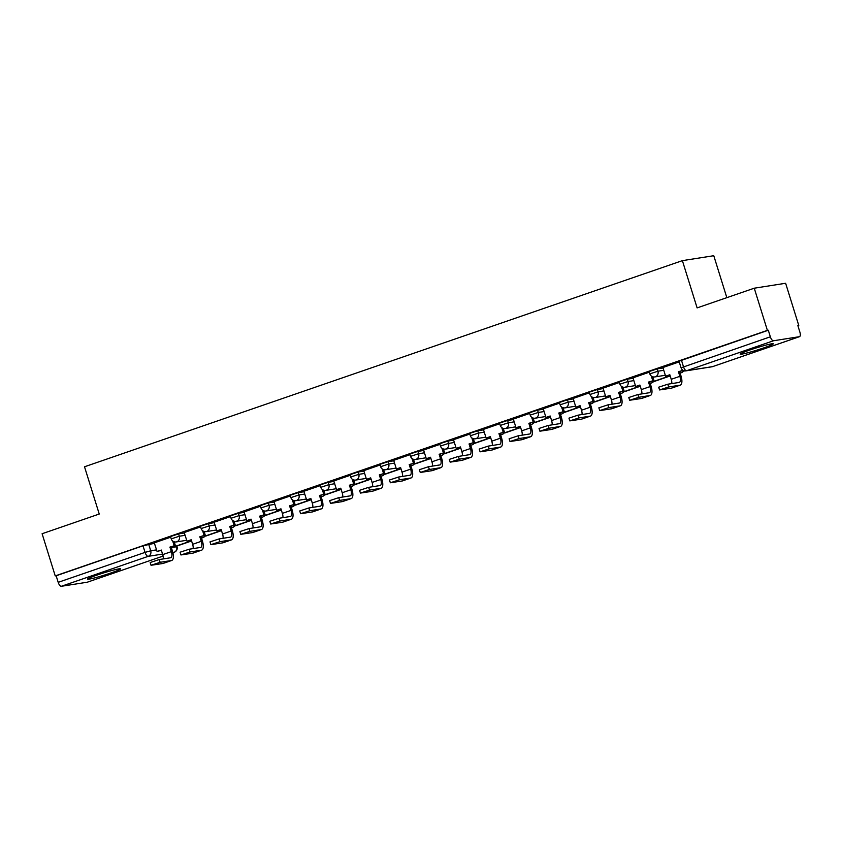 <?xml version="1.0" encoding="UTF-8"?>
<svg xmlns="http://www.w3.org/2000/svg" width="842" height="842" viewBox="0 0 842 842"><rect width="100%" height="100%" fill="white"/><g stroke="black" fill="none" stroke-linecap="round" stroke-linejoin="round"><path stroke-width="1.26" d="M184.43 532.975L178.588 533.891L170.505 536.543L171.231 538.869L179.314 536.228L185.156 535.312M214.342 522.661L208.5 523.587L200.417 526.229L201.143 528.555L209.226 525.913L215.068 524.998M244.264 512.346L238.412 513.273L230.329 515.914L231.055 518.251L239.139 515.599L244.99 514.683M274.176 502.043L268.324 502.958L260.241 505.6L260.967 507.937L269.051 505.284L274.902 504.369M304.088 491.728L298.236 492.644L290.153 495.285L290.879 497.622L298.963 494.97L304.815 494.054M334 481.413L328.148 482.329L320.065 484.971L320.791 487.308L328.875 484.666L334.727 483.74M363.912 471.099L358.071 472.015L349.988 474.667L350.714 476.993L358.797 474.351L364.639 473.436M393.824 460.784L387.983 461.7L379.9 464.352L380.626 466.678L388.709 464.037L394.551 463.121M423.737 450.47L417.895 451.386L409.812 454.038L410.538 456.364L418.621 453.722L424.463 452.807M453.649 440.155L447.807 441.082L439.724 443.723L440.45 446.05L448.533 443.408L454.375 442.492M483.561 429.852L477.719 430.767L469.636 433.409L470.362 435.746L478.445 433.093L484.287 432.178M513.473 419.537L507.631 420.453L499.548 423.094L500.274 425.431L508.358 422.779L514.199 421.863M543.385 409.223L537.543 410.138L529.46 412.78L530.186 415.117L538.27 412.464L544.111 411.549M573.297 398.908L567.455 399.824L559.372 402.465L560.098 404.802L568.182 402.16L574.023 401.234M603.209 388.594L597.367 389.509L589.284 392.162L590.01 394.488L598.094 391.846L603.935 390.93M633.121 378.279L627.279 379.195L619.196 381.847L619.923 384.173L628.006 381.531L633.847 380.616M663.033 367.965L657.192 368.88L649.108 371.532L649.835 373.859L657.918 371.217L663.759 370.301M763.862 347.851A17.356 1.158 162.7 0 0 773.293 343.81A17.356 1.158 162.7 0 0 749.591 350.093A17.356 1.158 162.7 0 0 740.16 354.135A17.356 1.158 162.7 0 0 763.862 347.851M111.155 572.886A17.356 1.158 162.7 0 0 120.585 568.845A17.356 1.158 162.7 0 0 96.883 575.128A17.356 1.158 162.7 0 0 87.442 579.17A17.356 1.158 162.7 0 0 111.155 572.886M797.9 325.749L798.763 325.454L797.858 325.591L799.9 332.169A4.452 1.831 71 0 1 799.521 336.663A4.452 1.831 71 0 1 799.395 336.695L773.503 340.757L686.64 370.701L712.532 366.638L799.395 336.695M726.835 297.658L713.774 255.715L682.388 260.641L697.113 307.898L754.253 288.206L767.388 330.38L55.235 575.907L42.1 533.733L99.24 514.03L84.516 466.773L682.388 260.641M754.253 288.206L785.628 283.27L798.763 325.454M87.494 582.138A4.452 1.831 -109 0 1 87.368 582.19A4.452 1.831 -109 0 1 87.242 582.222L61.35 586.285A4.452 1.831 -109 0 1 58.193 582.338L56.151 575.77L143.014 545.816L154.518 543.29M56.151 575.77L55.235 575.907M768.304 330.232L679.02 361.218L681.073 367.786L770.346 336.8L768.304 330.232L767.388 330.38M770.346 336.8A4.452 1.831 71 0 0 773.503 340.757M679.231 361.871L662.896 367.522M649.308 372.185L632.984 377.837M619.396 382.5L603.072 388.151M589.484 392.814L573.16 398.466M559.572 403.129L543.248 408.77M529.66 413.443L513.336 419.084M499.748 423.747L483.424 429.399M469.836 434.062L453.512 439.713M439.924 444.376L423.6 450.028M410.012 454.691L393.688 460.342M380.1 465.005L363.776 470.657M350.188 475.32L333.758 480.982L336.558 489.634L340.778 488.181L342.199 492.738A6.01 2.473 -109 0 1 342.715 497.043M320.276 485.634L303.846 491.296L306.646 499.948L310.866 498.496L312.287 503.053A6.01 2.473 -109 0 1 312.803 507.358M290.364 495.949L273.934 501.611L276.734 510.263L280.954 508.81L282.375 513.367A6.01 2.473 -109 0 1 282.891 517.672M260.452 506.252L244.022 511.925L246.822 520.577L251.042 519.125L252.463 523.682A6.01 2.473 -109 0 1 252.979 527.976M230.54 516.567L214.11 522.229L216.91 530.892L221.13 529.439L222.551 533.996A6.01 2.473 -109 0 1 223.067 538.291M200.628 526.882L184.198 532.544L186.998 541.206L191.218 539.754L192.639 544.311A6.01 2.473 -109 0 1 193.155 548.605M170.715 537.196L154.286 542.858L157.086 551.521L161.306 550.058L162.716 554.615A6.01 2.473 -109 0 1 163.243 558.92M659.549 389.951L658.697 387.194L667.79 384.215L668.643 386.973L659.549 389.951L671.411 388.162A8.904 3.652 71 0 0 671.663 388.099A8.904 3.652 71 0 0 671.916 387.983M662.896 367.501L665.601 376.195L669.874 374.943M665.601 376.195L669.822 374.743L671.232 379.3A6.01 2.473 -109 0 1 671.758 383.594M668.643 386.973L680.031 385.183A8.904 3.652 71 0 0 680.294 385.12A8.904 3.652 71 0 0 681.052 376.132L679.631 371.575L678.442 371.764L679.862 376.321A6.01 2.473 -109 0 1 679.357 382.384A6.01 2.473 -109 0 1 679.178 382.436L667.79 384.215M678.442 371.764L682.988 370.259M679.631 371.575L683.167 370.364L683.42 371.175L684.883 370.89M683.42 371.175L684.43 370.827M629.637 400.266L628.785 397.508L637.878 394.53L638.731 397.287L629.637 400.266L641.488 398.477A8.904 3.652 71 0 0 641.751 398.413A8.904 3.652 71 0 0 641.993 398.298M632.984 377.816L635.689 386.51L639.962 385.257M635.689 386.51L639.899 385.057L641.32 389.614A6.01 2.473 -109 0 1 641.846 393.909M638.731 397.287L650.119 395.498A8.904 3.652 71 0 0 650.382 395.435A8.904 3.652 71 0 0 651.14 386.446L649.719 381.889L648.529 382.079L649.95 386.636A6.01 2.473 -109 0 1 649.435 392.698A6.01 2.473 -109 0 1 649.266 392.74L637.878 394.53M648.529 382.079L653.939 380.437L652.813 376.806M651.319 376.027L652.75 380.626M653.255 380.679L653.508 381.489L654.697 381.3L670.2 375.953M653.508 381.489L670.137 375.753M649.719 381.889L653.939 380.437M599.725 410.58L598.862 407.823L607.956 404.844L608.819 407.602L599.725 410.58L611.576 408.791A8.904 3.652 71 0 0 611.839 408.728A8.904 3.652 71 0 0 612.081 408.612M603.061 388.13L605.777 396.824L610.05 395.572M605.777 396.824L609.987 395.361L611.408 399.918A6.01 2.473 -109 0 1 611.934 404.223M608.819 407.602L620.207 405.812A8.904 3.652 71 0 0 620.47 405.749A8.904 3.652 71 0 0 621.228 396.761L619.807 392.204L618.617 392.393L620.038 396.95A6.01 2.473 -109 0 1 619.523 403.013A6.01 2.473 -109 0 1 619.354 403.055L607.956 404.844M618.617 392.393L624.027 390.751L622.891 387.12M621.407 386.341L622.838 390.941M623.343 390.983L623.596 391.804L624.785 391.614L640.278 386.267M623.596 391.804L640.215 386.068M619.807 392.204L624.027 390.751M569.813 420.895L568.95 418.137L578.044 415.159L578.907 417.916L569.813 420.895L581.664 419.106A8.904 3.652 71 0 0 581.927 419.032A8.904 3.652 71 0 0 582.169 418.927M573.149 398.445L575.865 407.139L580.138 405.876M575.865 407.139L580.075 405.676L581.496 410.233A6.01 2.473 -109 0 1 582.022 414.538M578.907 417.916L590.295 416.127A8.904 3.652 71 0 0 590.558 416.064A8.904 3.652 71 0 0 591.316 407.075L589.895 402.518L588.705 402.708L590.126 407.265A6.01 2.473 -109 0 1 589.611 413.327A6.01 2.473 -109 0 1 589.442 413.369L578.044 415.159M588.705 402.708L594.115 401.066L592.978 397.424M591.494 396.656L592.926 401.245M593.431 401.297L593.684 402.108L594.873 401.929L610.366 396.582M593.684 402.108L610.303 396.382M589.895 402.518L594.115 401.066M539.901 431.199L539.038 428.452L548.131 425.473L548.995 428.231L539.901 431.199L551.752 429.409A8.904 3.652 71 0 0 552.015 429.346A8.904 3.652 71 0 0 552.257 429.241M543.237 408.759L545.953 417.443L550.226 416.19M545.953 417.443L550.163 415.99L551.584 420.547A6.01 2.473 -109 0 1 552.099 424.852M548.995 428.231L560.383 426.441A8.904 3.652 71 0 0 560.646 426.378A8.904 3.652 71 0 0 561.404 417.39L559.983 412.833L558.793 413.022L560.214 417.569A6.01 2.473 -109 0 1 559.698 423.642A6.01 2.473 -109 0 1 559.53 423.684L548.131 425.473M558.793 413.022L564.203 411.38L563.066 407.738M561.582 406.96L563.014 411.559M563.519 411.612L563.772 412.422L564.961 412.243L580.454 406.897M563.772 412.422L580.391 406.697M559.983 412.833L564.203 411.38M509.989 441.513L509.126 438.766L518.219 435.788L519.082 438.545L509.989 441.513L521.84 439.724A8.904 3.652 71 0 0 522.103 439.661A8.904 3.652 71 0 0 522.345 439.556M513.325 419.074L516.03 427.757L520.314 426.505M516.03 427.757L520.251 426.305L521.672 430.862A6.01 2.473 -109 0 1 522.187 435.167M519.082 438.545L530.471 436.756A8.904 3.652 71 0 0 530.734 436.693A8.904 3.652 71 0 0 531.491 427.704L530.071 423.147L528.881 423.326L530.302 427.883A6.01 2.473 -109 0 1 529.786 433.956A6.01 2.473 -109 0 1 529.618 433.998L518.219 435.788M528.881 423.326L534.291 421.684L533.154 418.053M531.67 417.274L533.102 421.874M533.607 421.926L533.86 422.737L535.049 422.547L550.542 417.211M533.86 422.737L550.479 417.011M530.071 423.147L534.291 421.684M480.077 451.828L479.214 449.07L488.307 446.102L489.17 448.849L480.077 451.828L491.928 450.038A8.904 3.652 71 0 0 492.191 449.975A8.904 3.652 71 0 0 492.433 449.87M483.413 429.388L486.118 438.072L490.402 436.819M486.118 438.072L490.339 436.619L491.76 441.176A6.01 2.473 -109 0 1 492.275 445.471M489.17 448.849L500.558 447.07A8.904 3.652 71 0 0 500.822 446.997A8.904 3.652 71 0 0 501.579 438.008L500.159 433.462L498.969 433.641L500.39 438.198A6.01 2.473 -109 0 1 499.874 444.271A6.01 2.473 -109 0 1 499.706 444.313L488.307 446.102M498.969 433.641L504.379 431.999L503.242 428.368M501.758 427.589L503.19 432.188M503.695 432.241L503.948 433.051L505.137 432.862L520.63 427.525M503.948 433.051L520.567 427.315M500.159 433.462L504.379 431.999M450.165 462.142L449.302 459.385L458.395 456.417L459.258 459.164L450.165 462.142L462.016 460.353A8.904 3.652 71 0 0 462.279 460.29A8.904 3.652 71 0 0 462.521 460.185M453.501 439.692L456.206 448.386L460.49 447.134M456.206 448.386L460.427 446.934L461.848 451.491A6.01 2.473 -109 0 1 462.363 455.785M459.258 459.164L470.646 457.374A8.904 3.652 71 0 0 470.91 457.311A8.904 3.652 71 0 0 471.667 448.323L470.246 443.766L469.057 443.955L470.478 448.512A6.01 2.473 -109 0 1 469.962 454.575A6.01 2.473 -109 0 1 469.783 454.627L458.395 456.417M469.057 443.955L474.467 442.313L473.33 438.682M471.846 437.903L473.278 442.503M473.783 442.555L474.035 443.366L475.225 443.176L490.718 437.829M474.035 443.366L490.654 437.63M470.246 443.766L474.467 442.313M420.253 472.457L419.39 469.699L428.483 466.721L429.346 469.478L420.253 472.457L432.104 470.667A8.904 3.652 71 0 0 432.367 470.604A8.904 3.652 71 0 0 432.609 470.489M423.589 450.007L426.294 458.701L430.578 457.448M426.294 458.701L430.515 457.248L431.935 461.805A6.01 2.473 -109 0 1 432.451 466.1M429.346 469.478L440.734 467.689A8.904 3.652 71 0 0 440.998 467.626A8.904 3.652 71 0 0 441.755 458.637L440.334 454.08L439.145 454.27L440.566 458.827A6.01 2.473 -109 0 1 440.05 464.889A6.01 2.473 -109 0 1 439.871 464.931L428.483 466.721M439.145 454.27L444.555 452.628L443.418 448.997M441.934 448.218L443.366 452.817M443.86 452.87L444.123 453.68L445.313 453.491L460.806 448.144M444.123 453.68L460.742 447.944M440.334 454.08L444.555 452.628M390.341 482.771L389.478 480.014L398.571 477.035L399.434 479.793L390.341 482.771L402.192 480.982A8.904 3.652 71 0 0 402.455 480.919A8.904 3.652 71 0 0 402.697 480.803M393.677 460.321L396.382 469.015L400.666 467.763M396.382 469.015L400.603 467.563L402.023 472.109A6.01 2.473 -109 0 1 402.539 476.414M399.434 479.793L410.822 478.003A8.904 3.652 71 0 0 411.085 477.94A8.904 3.652 71 0 0 411.843 468.952L410.422 464.395L409.233 464.584L410.654 469.141A6.01 2.473 -109 0 1 410.138 475.204A6.01 2.473 -109 0 1 409.959 475.246L398.571 477.035M409.233 464.584L414.643 462.942L413.506 459.311M412.022 458.532L413.454 463.132M413.948 463.174L414.201 463.995L415.39 463.805L430.893 458.458M414.201 463.995L430.83 458.258M410.422 464.395L414.643 462.942M360.429 493.086L359.566 490.328L368.659 487.35L369.522 490.107L360.429 493.086L372.28 491.296A8.904 3.652 71 0 0 372.543 491.233A8.904 3.652 71 0 0 372.785 491.118M363.765 470.636L366.47 479.33L370.754 478.077M366.47 479.33L370.69 477.867L372.111 482.424A6.01 2.473 -109 0 1 372.627 486.729M369.522 490.107L380.91 488.318A8.904 3.652 71 0 0 381.173 488.255A8.904 3.652 71 0 0 381.931 479.266L380.51 474.709L379.321 474.899L380.742 479.456A6.01 2.473 -109 0 1 380.226 485.518A6.01 2.473 -109 0 1 380.047 485.56L368.659 487.35M379.321 474.899L384.731 473.257L383.594 469.615M382.11 468.847L383.542 473.446M384.036 473.488L384.289 474.309L385.478 474.12L400.981 468.773M384.289 474.309L400.918 468.573M380.51 474.709L384.731 473.257M330.517 503.4L329.654 500.643L338.747 497.664L339.61 500.422L330.517 503.4L342.368 501.611A8.904 3.652 71 0 0 342.631 501.537A8.904 3.652 71 0 0 342.873 501.432M336.558 489.634L340.842 488.381M339.61 500.422L350.998 498.632A8.904 3.652 71 0 0 351.251 498.569A8.904 3.652 71 0 0 352.019 489.581L350.598 485.024L349.409 485.213L350.83 489.77A6.01 2.473 -109 0 1 350.314 495.833A6.01 2.473 -109 0 1 350.135 495.875L338.747 497.664M349.409 485.213L354.819 483.571L353.682 479.929M352.188 479.161L353.629 483.75M354.124 483.803L354.377 484.613L355.566 484.434L371.069 479.087M354.377 484.613L371.006 478.887M350.598 485.024L354.819 483.571M300.594 513.704L299.741 510.957L308.835 507.979L309.688 510.736L300.594 513.704L312.456 511.915A8.904 3.652 71 0 0 312.719 511.852A8.904 3.652 71 0 0 312.961 511.747M306.646 499.948L310.93 498.696M309.688 510.736L321.086 508.947A8.904 3.652 71 0 0 321.339 508.884A8.904 3.652 71 0 0 322.107 499.895L320.686 495.338L319.497 495.517L320.918 500.074A6.01 2.473 -109 0 1 320.402 506.147A6.01 2.473 -109 0 1 320.223 506.189L308.835 507.979M319.497 495.517L324.907 493.886L323.77 490.244M322.275 489.465L323.717 494.065M324.212 494.117L324.465 494.928L325.654 494.749L341.157 489.402M324.465 494.928L341.094 489.202M320.686 495.338L324.907 493.886M270.682 524.019L269.829 521.272L278.923 518.293L279.776 521.051L270.682 524.019L282.544 522.229A8.904 3.652 71 0 0 282.807 522.166A8.904 3.652 71 0 0 283.049 522.061M276.734 510.263L281.017 509.01M279.776 521.051L291.174 519.261A8.904 3.652 71 0 0 291.427 519.188A8.904 3.652 71 0 0 292.185 510.21L290.774 505.653L289.585 505.832L290.995 510.389A6.01 2.473 -109 0 1 290.49 516.462A6.01 2.473 -109 0 1 290.311 516.504L278.923 518.293M289.585 505.832L294.984 504.19L293.858 500.558M292.363 499.78L293.795 504.379M294.3 504.432L294.553 505.242L295.742 505.053L311.245 499.716M294.553 505.242L311.182 499.517M290.774 505.653L294.984 504.19M240.77 534.333L239.917 531.576L249.011 528.608L249.864 531.355L240.77 534.333L252.632 532.544A8.904 3.652 71 0 0 252.895 532.481A8.904 3.652 71 0 0 253.137 532.376M246.822 520.577L251.105 519.325M249.864 531.355L261.262 529.565A8.904 3.652 71 0 0 261.515 529.502A8.904 3.652 71 0 0 262.272 520.514L260.862 515.957L259.673 516.146L261.083 520.703A6.01 2.473 -109 0 1 260.578 526.776A6.01 2.473 -109 0 1 260.399 526.818L249.011 528.608M259.673 516.146L265.072 514.504L263.946 510.873M262.451 510.094L263.883 514.694M264.388 514.746L264.641 515.557L265.83 515.367L281.333 510.031M264.641 515.557L281.27 509.82M260.862 515.957L265.072 514.504M210.858 544.648L210.005 541.89L219.099 538.912L219.951 541.669L210.858 544.648L222.72 542.858A8.904 3.652 71 0 0 222.972 542.795A8.904 3.652 71 0 0 223.225 542.68M216.91 530.892L221.193 529.639M219.951 541.669L231.35 539.88A8.904 3.652 71 0 0 231.603 539.817A8.904 3.652 71 0 0 232.36 530.828L230.95 526.271L229.761 526.461L231.171 531.018A6.01 2.473 -109 0 1 230.666 537.08A6.01 2.473 -109 0 1 230.487 537.133L219.099 538.912M229.761 526.461L235.16 524.819L234.034 521.187M232.539 520.409L233.971 525.008M234.476 525.061L234.729 525.871L235.918 525.682L251.421 520.335M234.729 525.871L251.358 520.135M230.95 526.271L235.16 524.819M180.946 554.962L180.093 552.205L189.187 549.226L190.039 551.984L180.946 554.962L192.807 553.173A8.904 3.652 71 0 0 193.06 553.11A8.904 3.652 71 0 0 193.313 552.994M186.998 541.206L191.281 539.954M190.039 551.984L201.438 550.194A8.904 3.652 71 0 0 201.691 550.131A8.904 3.652 71 0 0 202.448 541.143L201.028 536.586L199.838 536.775L201.259 541.332A6.01 2.473 -109 0 1 200.754 547.395A6.01 2.473 -109 0 1 200.575 547.437L189.187 549.226M199.838 536.775L205.248 535.133L204.122 531.502M202.627 530.723L204.059 535.323M204.564 535.375L204.816 536.186L206.006 535.996L221.509 530.649M204.816 536.186L221.446 530.449M201.028 536.586L205.248 535.133M151.034 565.277L150.181 562.519L159.275 559.541L160.127 562.298L151.034 565.277L162.895 563.487A8.904 3.652 71 0 0 163.148 563.424A8.904 3.652 71 0 0 163.401 563.309M157.086 551.521L161.369 550.268M160.127 562.298L171.515 560.509A8.904 3.652 71 0 0 171.779 560.446A8.904 3.652 71 0 0 172.536 551.457L171.115 546.9L169.926 547.089L171.347 551.647A6.01 2.473 -109 0 1 170.842 557.709A6.01 2.473 -109 0 1 170.663 557.751L159.275 559.541M169.926 547.089L175.336 545.448L174.21 541.816M172.715 541.038L174.147 545.637M174.652 545.679L174.904 546.5L176.094 546.311L191.597 540.964M174.904 546.5L191.534 540.764M171.115 546.9L175.336 545.448M178.588 533.891L179.314 536.228A4.452 4.042 81.1 0 1 176.799 541.785A4.452 4.042 -98.9 0 1 176.167 541.943L186.714 540.29M208.5 523.587L209.226 525.913A4.452 4.042 81.1 0 1 206.711 531.47A4.452 4.042 -98.9 0 1 206.08 531.628L216.626 529.976M238.412 513.273L239.139 515.599A4.452 4.042 81.1 0 1 236.623 521.166A4.452 4.042 -98.9 0 1 236.002 521.314L246.538 519.661M268.324 502.958L269.051 505.284A4.452 4.042 81.1 0 1 266.535 510.852A4.452 4.042 -98.9 0 1 265.914 511.01L276.45 509.347M298.236 492.644L298.963 494.97A4.452 4.042 81.1 0 1 296.447 500.537A4.452 4.042 -98.9 0 1 295.826 500.695L306.362 499.032M328.148 482.329L328.875 484.666A4.452 4.042 81.1 0 1 326.37 490.223A4.452 4.042 -98.9 0 1 325.738 490.381L336.274 488.728M358.071 472.015L358.797 474.351A4.452 4.042 81.1 0 1 356.282 479.908A4.452 4.042 -98.9 0 1 355.65 480.066L366.186 478.414M387.983 461.7L388.709 464.037A4.452 4.042 81.1 0 1 386.194 469.594A4.452 4.042 -98.9 0 1 385.562 469.752L396.098 468.099M417.895 451.386L418.621 453.722A4.452 4.042 81.1 0 1 416.106 459.279A4.452 4.042 -98.9 0 1 415.474 459.437L426.01 457.785M447.807 441.082L448.533 443.408A4.452 4.042 81.1 0 1 446.018 448.965A4.452 4.042 -98.9 0 1 445.386 449.123L455.922 447.47M477.719 430.767L478.445 433.093A4.452 4.042 81.1 0 1 475.93 438.661A4.452 4.042 -98.9 0 1 475.298 438.808L485.834 437.156M507.631 420.453L508.358 422.779A4.452 4.042 81.1 0 1 505.842 428.346A4.452 4.042 -98.9 0 1 505.211 428.504L515.746 426.841M537.543 410.138L538.27 412.464A4.452 4.042 81.1 0 1 535.754 418.032A4.452 4.042 -98.9 0 1 535.123 418.19L545.658 416.537M567.455 399.824L568.182 402.16A4.452 4.042 81.1 0 1 565.666 407.717A4.452 4.042 -98.9 0 1 565.035 407.875L575.581 406.223M597.367 389.509L598.094 391.846A4.452 4.042 81.1 0 1 595.578 397.403A4.452 4.042 -98.9 0 1 594.947 397.561L605.493 395.908M627.279 379.195L628.006 381.531A4.452 4.042 81.1 0 1 625.49 387.088A4.452 4.042 -98.9 0 1 624.859 387.246L635.405 385.594M657.192 368.88L657.918 371.217A4.452 4.042 81.1 0 1 655.402 376.774A4.452 4.042 -98.9 0 1 654.771 376.932L665.317 375.279M148.676 544.206L150.729 550.784L156.57 549.858M171.315 547.542L177.03 546.711L176.831 546.058M176.452 546.184L176.62 546.711A4.452 4.042 -98.9 0 1 174.105 552.278L172.831 552.478M162.559 554.089L148.213 556.341L61.35 586.285M87.242 582.222L163.085 556.067L87.368 582.19M177.03 546.711A4.452 4.452 0 0 1 174.231 552.247L174.105 552.278A4.452 1.831 71 0 0 174.231 552.247A4.452 1.831 71 0 0 174.41 552.152M683.525 371.154A4.452 4.452 0 0 1 680.662 372.869A4.452 4.042 -98.9 0 0 683.367 371.017M653.613 381.468A4.452 4.452 0 0 1 650.75 383.184A4.452 4.042 -98.9 0 0 653.455 381.321M623.701 391.783A4.452 4.452 0 0 1 620.838 393.498A4.452 4.042 -98.9 0 0 623.543 391.635M593.789 402.097A4.452 4.452 0 0 1 590.926 403.813A4.452 4.042 -98.9 0 0 593.631 401.95M563.877 412.412A4.452 4.452 0 0 1 561.014 414.127A4.452 4.042 -98.9 0 0 563.719 412.264M533.965 422.726A4.452 4.452 0 0 1 531.102 424.431A4.452 4.042 -98.9 0 0 533.807 422.579M504.053 433.03A4.452 4.452 0 0 1 501.19 434.746A4.452 4.042 -98.9 0 0 503.895 432.893M474.141 443.345A4.452 4.452 0 0 1 471.278 445.06A4.452 4.042 -98.9 0 0 473.983 443.208M444.229 453.659A4.452 4.452 0 0 1 441.366 455.375A4.452 4.042 -98.9 0 0 444.071 453.522M414.317 463.974A4.452 4.452 0 0 1 411.454 465.689A4.452 4.042 -98.9 0 0 414.159 463.826M384.405 474.288A4.452 4.452 0 0 1 381.542 476.004A4.452 4.042 -98.9 0 0 384.247 474.141M354.482 484.603A4.452 4.452 0 0 1 351.63 486.318A4.452 4.042 -98.9 0 0 354.335 484.455M324.57 494.917A4.452 4.452 0 0 1 321.718 496.622A4.452 4.042 -98.9 0 0 324.423 494.77M294.658 505.232A4.452 4.452 0 0 1 291.806 506.937A4.452 4.042 -98.9 0 0 294.5 505.084M264.746 515.536A4.452 4.452 0 0 1 261.894 517.251A4.452 4.042 -98.9 0 0 264.588 515.399M234.834 525.85A4.452 4.452 0 0 1 231.982 527.566A4.452 4.042 -98.9 0 0 234.676 525.713M204.922 536.165A4.452 4.452 0 0 1 202.059 537.88A4.452 4.042 -98.9 0 0 204.764 536.028M681.441 360.187L683.483 366.754A4.452 1.831 -109 0 0 686.64 370.701A4.452 4.042 81.1 0 1 686.009 370.859L711.9 366.796A4.452 4.452 0 0 0 712.658 366.607A4.452 1.831 71 0 0 712.785 366.554M143.014 545.816L145.056 552.384L150.729 550.784A4.452 4.042 -98.9 0 1 148.213 556.341A4.452 1.831 -109 0 1 145.056 552.384L58.193 582.338M799.521 336.663L712.658 366.607A4.452 1.831 71 0 1 712.532 366.638A4.452 4.042 81.1 0 1 711.9 366.796M679.862 376.321L671.232 379.3M680.031 385.183L671.411 388.162M649.95 386.636L641.32 389.614M650.119 395.498L641.488 398.477M620.038 396.95L611.408 399.918M620.207 405.812L611.576 408.791M590.126 407.265L581.496 410.233M590.295 416.127L581.664 419.106M560.214 417.569L551.584 420.547M560.383 426.441L551.752 429.409M530.302 427.883L521.672 430.862M530.471 436.756L521.84 439.724M500.39 438.198L491.76 441.176M500.558 447.07L491.928 450.038M470.478 448.512L461.848 451.491M470.646 457.374L462.016 460.353M440.566 458.827L431.935 461.805M440.734 467.689L432.104 470.667M410.654 469.141L402.023 472.109M410.822 478.003L402.192 480.982M380.742 479.456L372.111 482.424M380.91 488.318L372.28 491.296M350.83 489.77L342.199 492.738M350.998 498.632L342.368 501.611M320.918 500.074L312.287 503.053M321.086 508.947L312.456 511.915M290.995 510.389L282.375 513.367M291.174 519.261L282.544 522.229M261.083 520.703L252.463 523.682M261.262 529.565L252.632 532.544M231.171 531.018L222.551 533.996M231.35 539.88L222.72 542.858M201.259 541.332L192.639 544.311M201.438 550.194L192.807 553.173M171.347 551.647L162.716 554.615M171.515 560.509L162.895 563.487M680.662 372.869L680.062 372.964M649.835 373.859A4.452 4.452 0 0 0 654.771 376.932M650.75 383.184L650.15 383.278M619.923 384.173A4.452 4.452 0 0 0 624.859 387.246M620.838 393.498L620.238 393.593M590.01 394.488A4.452 4.452 0 0 0 594.947 397.561M590.926 403.813L590.326 403.907M560.098 404.802A4.452 4.452 0 0 0 565.035 407.875M561.014 414.127L560.414 414.211M530.186 415.117A4.452 4.452 0 0 0 535.123 418.19M531.102 424.431L530.502 424.526M500.274 425.431A4.452 4.452 0 0 0 505.211 428.504M501.19 434.746L500.59 434.84M470.362 435.746A4.452 4.452 0 0 0 475.298 438.808M471.278 445.06L470.678 445.155M440.45 446.05A4.452 4.452 0 0 0 445.386 449.123M441.366 455.375L440.766 455.469M410.538 456.364A4.452 4.452 0 0 0 415.474 459.437M411.454 465.689L410.854 465.784M380.626 466.678A4.452 4.452 0 0 0 385.562 469.752M381.542 476.004L380.942 476.098M350.714 476.993A4.452 4.452 0 0 0 355.65 480.066M351.63 486.318L351.03 486.413M320.791 487.308A4.452 4.452 0 0 0 325.738 490.381M321.718 496.622L321.118 496.717M290.879 497.622A4.452 4.452 0 0 0 295.826 500.695M291.806 506.937L291.206 507.031M260.967 507.937A4.452 4.452 0 0 0 265.914 511.01M261.894 517.251L261.294 517.346M231.055 518.251A4.452 4.452 0 0 0 236.002 521.314M231.982 527.566L231.382 527.66M201.143 528.555A4.452 4.452 0 0 0 206.08 531.628M202.059 537.88L201.459 537.975M171.231 538.869A4.452 4.452 0 0 0 176.167 541.943M681.073 367.786A4.452 4.452 0 0 0 686.009 370.859M680.294 385.12L671.663 388.099M650.382 395.435L641.751 398.413M620.47 405.749L611.839 408.728M590.558 416.064L581.927 419.032M560.646 426.378L552.015 429.346M530.734 436.693L522.103 439.661M500.822 446.997L492.191 449.975M470.91 457.311L462.279 460.29M440.998 467.626L432.367 470.604M411.085 477.94L402.455 480.919M381.173 488.255L372.543 491.233M351.251 498.569L342.631 501.537M321.339 508.884L312.719 511.852M291.427 519.188L282.807 522.166M261.515 529.502L252.895 532.481M231.603 539.817L222.972 542.795M201.691 550.131L193.06 553.11M171.779 560.446L163.148 563.424"/></g></svg>
